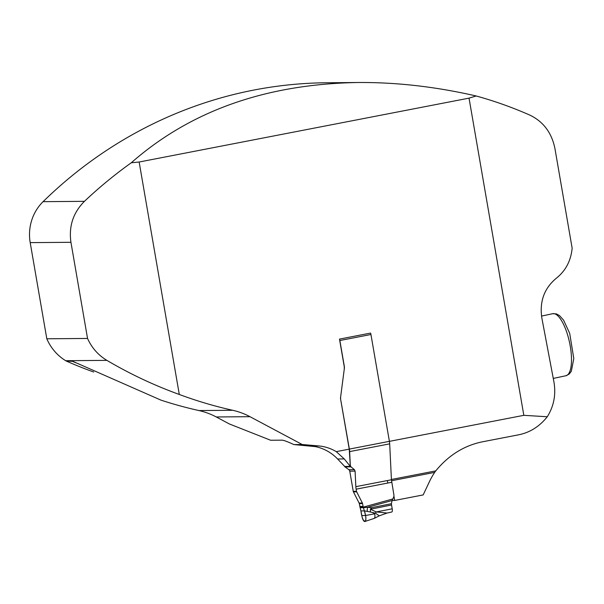 <?xml version="1.0" encoding="UTF-8"?>
<svg xmlns="http://www.w3.org/2000/svg" width="604" height="604" viewBox="0 0 604 604"><rect width="100%" height="100%" fill="white"/><g stroke="black" fill="none" stroke-linecap="round" stroke-linejoin="round"><path stroke-width="0.91" d="M30.2 242.627L70.94 242.302C68.675 226.311 73.175 212.653 84.432 201.336L43.08 201.668A44.771 42.174 89.5 0 0 30.2 242.627L46.81 338.784L87.542 338.451C91.77 347.844 98.225 355.152 106.893 360.369C130.019 374.004 154.148 385.367 179.297 394.472A451.445 425.291 -90.5 0 0 232.699 410.282L198.958 410.561A75.364 71 -90.5 0 1 216.247 416.964L229.399 423.97L270.622 440.248L282.091 440.157C283.812 440.263 287.753 441.735 293.891 444.574L315.28 446.613A45.519 42.884 -90.5 0 1 337.598 458.987L344.703 466.439L350.312 466.394L349.24 449.134L336.262 451.649A45.519 42.884 89.5 0 0 318.686 445.933L302.189 444.506L249.988 416.692A75.364 71 89.5 0 0 232.699 410.282M70.94 242.302L87.542 338.451M198.958 410.561A451.445 425.291 89.5 0 1 160.928 400.12L72.88 361.381L66.153 360.981A451.445 425.291 -90.5 0 1 65.693 360.709A48.501 45.693 -90.5 0 1 46.81 338.784M66.153 360.981A449.58 423.532 89.5 0 0 93.718 372.026M556.239 278.301C544.234 288.312 539.432 301.509 541.818 317.893L553.921 381.871C556.103 394.533 553.883 406.167 547.277 416.76L523.827 415.326L469.036 98.135L476.186 95.983C494.45 101.019 512.328 107.384 529.814 115.092C543.366 121.608 551.739 132.774 554.94 148.576L572.147 248.176C570.923 260.822 565.623 270.864 556.239 278.301M43.08 201.668A449.58 423.532 -90.5 0 1 326.704 82.763L358.361 82.506C396.632 82.242 435.907 86.734 476.186 95.983M84.432 201.336C99.199 187.383 114.813 174.533 131.279 162.77C190.517 110.743 266.213 83.986 358.361 82.506M131.279 162.77L139.147 162.015L179.297 394.472M393.921 496.088L394.669 500.444L392.124 500.467M350.312 466.394L344.272 458.934L336.262 451.649M359.992 507.171L363.246 507.149L362.551 503.585L359.297 503.608L360.165 507.715L363.389 507.692L364.401 510.893L367.353 511.407A5.225 2.356 96.1 0 1 367.587 507.284L363.389 507.692L363.246 507.149L392.849 498.957L393.634 497.145A3.73 3.518 89.5 0 0 393.891 494.918L391.43 479.772L389.686 443.849A7.459 2.469 -101 0 0 389.399 441.335L370.947 334.503A2.982 0.989 -101 0 0 370.577 333.083L339.493 339.101A2.982 0.989 79 0 1 339.863 340.52L344.288 366.152A7.459 7.029 -90.5 0 1 344.34 368.485L340.505 397.968A2.242 2.106 89.5 0 0 340.528 398.663L349.24 449.134M523.827 415.326L389.406 441.358M469.036 98.135L139.147 162.015M344.22 368.485A7.459 7.029 89.5 0 0 344.167 366.152L339.493 339.101M302.189 444.506L293.891 444.574M394.669 500.444L423.17 494.925L429.346 481.833A74.617 70.298 89.5 0 1 434.661 472.388L391.498 480.746M391.415 479.478L435.756 470.894C448.523 455.341 463.955 445.676 482.06 441.886L519.047 434.721C530.153 432.396 539.561 426.401 547.277 416.76M435.756 470.894L434.661 472.388M356.503 491.309L356.133 489.172A7.459 2.469 79 0 1 355.847 486.658L355.092 471.12L349.761 471.165L353.249 491.339A1.865 1.759 89.5 0 0 353.431 491.89L359.116 503.056L362.37 503.034L356.685 491.86A1.865 1.759 -90.5 0 1 356.503 491.309L353.249 491.339M362.37 503.034A1.865 1.759 -90.5 0 1 362.551 503.585M359.297 503.608A1.865 1.759 89.5 0 0 359.116 503.056M349.761 471.165A2.242 2.106 89.5 0 0 348.886 469.723L354.412 469.678L351 466.854L345.043 466.907L348.886 469.723M345.043 466.907A2.242 2.106 -90.5 0 1 344.363 466.084M367.353 511.407L370.426 512.018L370.388 509.331L371.407 507.715L391.407 503.706L392.102 500.505L367.587 507.284L371.407 507.715A3.73 1.321 -101.3 0 0 371.551 509.006L370.75 509.406L376.284 511.928L387.081 513.045L379.282 515.839L375.431 513.166L372.608 512.509L374.691 513.793L365.571 515.522L364.401 510.893L360.92 510.924L360.165 507.715M391.407 503.706L391.551 504.989L371.551 509.006M387.081 513.045L391.754 512.011A3.239 1.072 -101 0 0 392.215 508.817L391.551 504.989M392.849 498.957L392.102 500.505M389.686 443.849L349.641 451.603L350.312 465.42L351 466.854M354.412 469.678L355.092 471.12M349.641 451.603A7.459 2.469 -101 0 0 349.361 449.089L340.528 398.663M340.505 397.968L344.34 368.485M340.633 397.968A2.242 2.106 89.5 0 0 340.648 398.663M355.847 486.658L387.345 480.558L387.776 483.041L391.709 482.286M360.92 510.924C362.06 518.821 363.608 522.075 365.579 520.693C366.167 518.36 365.775 515.099 364.401 510.893L360.92 510.924L361.834 515.552A5.595 1.85 -101 0 0 364.929 521.494L374.193 518.413A4.334 1.434 -101 0 0 374.261 518.383A4.334 1.434 -101 0 0 374.691 513.793M375.431 513.166A5.225 1.427 131.4 0 1 376.284 511.928L392.215 508.817M370.426 512.018L372.615 512.486M370.403 512.018L370.388 509.331M364.929 521.494A5.595 1.85 -101 0 0 365.571 515.522L361.834 515.552M106.893 360.369L65.693 360.709M75.613 362.702A449.58 423.532 -90.5 0 1 71.582 360.935M249.988 416.692L216.247 416.964M318.686 445.933L310.901 445.994M344.272 458.934L337.598 458.987M565.94 375.733A31.71 10.449 -102 0 0 566.824 375.416A31.71 10.449 -102 0 0 569.255 341.162A31.71 10.449 -102 0 0 552.736 313.695L556.412 313.906L559.5 315.59L563.592 320.165L569.7 333.393L573.8 358.534L571.331 371.271L569.187 374.065L565.94 375.733L553.272 378.429M387.776 483.041L356.133 489.172M387.345 480.558L391.43 479.772M349.361 449.089L389.399 441.335M339.863 340.52L370.947 334.503M356.685 491.86L353.431 491.89M363.042 506.409L359.788 506.439M363.095 506.643L359.841 506.665M541.516 316.081L552.736 313.695M379.282 515.839L374.261 518.383"/></g></svg>
